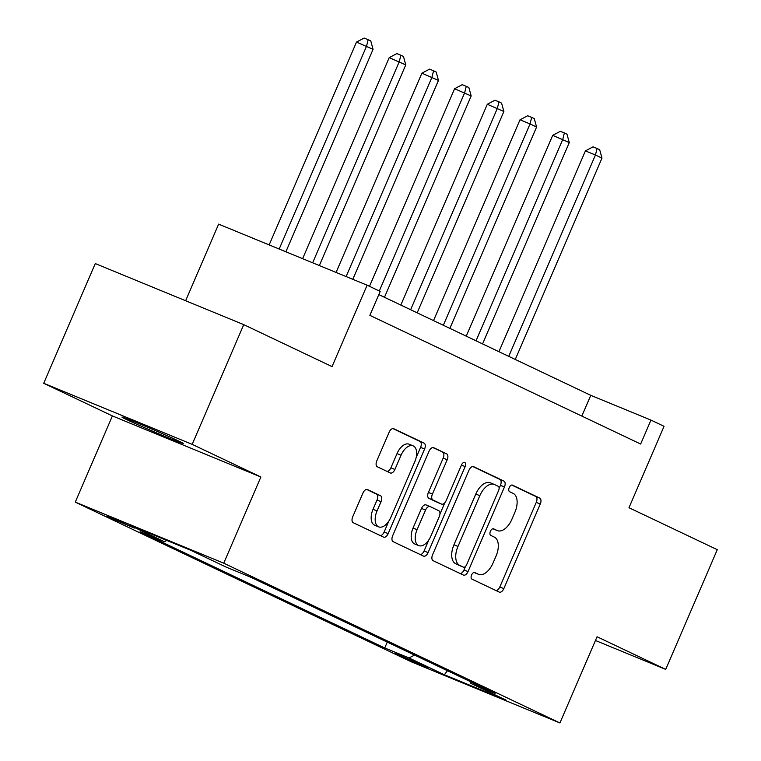<?xml version="1.0" encoding="UTF-8"?>
<svg xmlns="http://www.w3.org/2000/svg" width="761" height="761" viewBox="0 0 761 761"><rect width="100%" height="100%" fill="white"/><g stroke="black" fill="none" stroke-linecap="round" stroke-linejoin="round"><path stroke-width="1.14" d="M471.582 574.983A3.586 1.988 112.4 0 0 471.963 579.131L499.245 592.096A5.118 2.844 112.4 0 0 499.321 592.134A5.118 2.844 112.4 0 0 503.839 588.614L540.281 504.01A5.118 2.844 112.4 0 0 539.73 498.094L512.448 485.128A3.586 1.988 112.4 0 0 512.391 485.099A3.586 1.988 112.4 0 0 509.233 487.563A3.586 1.988 112.4 0 0 509.613 491.701L513.142 493.385A16.381 9.094 112.4 0 1 514.883 512.334L511.849 519.383A16.381 9.094 112.4 0 1 497.399 530.626A16.381 9.094 112.4 0 1 497.152 530.512L493.623 528.838A3.586 1.988 112.4 0 0 493.566 528.809A3.586 1.988 112.4 0 0 490.407 531.273A3.586 1.988 112.4 0 0 490.788 535.421L494.317 537.095A16.381 9.094 112.4 0 1 496.058 556.044L493.023 563.092A16.381 9.094 112.4 0 1 478.574 574.336A16.381 9.094 112.4 0 1 478.327 574.232L474.797 572.548A3.586 1.988 112.4 0 0 474.74 572.529A3.586 1.988 112.4 0 0 471.582 574.983M126.935 419.73A33.379 0.828 -156.7 0 0 161.199 434.845A33.379 0.828 -156.7 0 0 183.277 443.501A33.379 0.828 -156.7 0 0 178.302 440.857A33.379 0.828 -156.7 0 0 144.038 425.741A33.379 0.828 -156.7 0 0 121.96 417.095A33.379 0.828 -156.7 0 0 126.935 419.73M106.236 516.196L134.402 528.077L114.787 519.202L106.236 516.196M367.534 489.58A5.118 2.844 112.4 0 0 367.449 489.551A5.118 2.844 112.4 0 0 362.94 493.061L352.714 516.795A5.118 2.844 112.4 0 0 353.256 522.721L383.563 537.123A5.118 2.844 112.4 0 0 383.639 537.152A5.118 2.844 112.4 0 0 388.158 533.642L424.59 449.038A5.118 2.844 112.4 0 0 424.048 443.111L393.741 428.709A5.118 2.844 112.4 0 0 393.665 428.681A5.118 2.844 112.4 0 0 389.156 432.191L376.8 460.862A5.118 2.844 112.4 0 0 377.351 466.788L390.317 472.952A5.118 2.844 112.4 0 0 390.393 472.981A5.118 2.844 112.4 0 0 394.911 469.47L401.028 455.249A13.698 7.6 112.4 0 1 413.109 445.851A13.698 7.6 112.4 0 1 414.774 461.775L390.783 517.48A13.698 7.6 112.4 0 1 378.702 526.878A13.698 7.6 112.4 0 1 377.047 510.945L381.042 501.67A5.118 2.844 112.4 0 0 380.5 495.744L367.373 489.523M595.444 640.486L665.723 669.395L717.281 549.68L628.986 507.72L664.049 426.312L650.959 420.091L640.648 444.034L369.875 315.358L380.186 291.415L367.106 285.194L218.635 224.134L185.636 300.738M192.191 444.357L43.719 383.287L112.39 415.925L260.871 476.995L192.191 444.357L243.748 324.643L332.043 366.602L367.106 285.194M260.871 476.995L223.744 563.188L559.925 722.95L411.454 661.889L75.272 502.117L223.744 563.188M665.723 669.395L597.052 636.757L559.925 722.95M432.581 554.75A5.118 2.844 112.4 0 0 433.123 560.676L463.42 575.078A5.118 2.844 112.4 0 0 463.506 575.107A5.118 2.844 112.4 0 0 468.015 571.597L504.457 486.992A5.118 2.844 112.4 0 0 503.906 481.066L473.608 466.664A5.118 2.844 112.4 0 0 473.532 466.636A5.118 2.844 112.4 0 0 469.014 470.146L432.581 554.75M423.497 556.101L393.19 541.699A5.118 2.844 112.4 0 1 392.647 535.773L429.08 451.168A5.118 2.844 112.4 0 1 433.599 447.658A5.118 2.844 112.4 0 1 433.675 447.687L446.64 453.851A5.118 2.844 112.4 0 1 447.192 459.777L432.41 494.089A5.118 2.844 112.4 0 0 432.952 500.006L441.561 504.096A5.118 2.844 112.4 0 0 441.637 504.124A5.118 2.844 112.4 0 0 446.146 500.614L461.537 464.895A3.586 1.988 112.4 0 1 464.695 462.431A3.586 1.988 112.4 0 1 465.133 466.598L428.082 552.619A5.118 2.844 112.4 0 1 423.573 556.129A5.118 2.844 112.4 0 1 423.497 556.101M43.719 383.287L95.277 263.572L243.748 324.643M428.719 667.825L395.672 653.585L420.433 664.914L428.719 667.825M470.26 681.552L470.802 683.368L495.088 693.357L250.474 577.104L226.188 567.116L190.868 550.336L129.075 524.919L164.395 541.699L140.119 531.72L384.733 647.963L409.009 657.951L414.555 655.088M470.802 683.368L506.122 700.149L444.329 674.741L409.009 657.951M112.39 415.925L75.272 502.117M650.959 420.091L590.774 395.34L378.807 294.602M581.832 416.086L590.774 395.34M387.254 642.113L384.733 647.963M166.83 540.443L164.395 541.699M447.487 670.736L444.329 674.741M474.065 572.462L474.312 572.576A16.381 9.094 112.4 0 0 474.56 572.691A16.381 9.094 112.4 0 0 474.816 572.786M493.642 529.066A16.381 9.094 112.4 0 1 493.385 528.971A16.381 9.094 112.4 0 1 493.138 528.866L492.89 528.752M496.086 590.593A5.118 2.844 112.4 0 0 499.825 586.969L536.267 502.365A5.118 2.844 112.4 0 0 535.725 496.438L511.725 485.033M499.121 488.41L500.443 485.337A5.118 2.844 112.4 0 0 499.901 479.42L472.752 466.512M460.272 573.575A5.118 2.844 112.4 0 0 464.001 569.941L465.513 566.45M463.43 567.154A3.586 1.988 112.4 0 0 463.487 567.173A3.586 1.988 112.4 0 0 466.645 564.719L498.636 490.445A3.586 1.988 112.4 0 0 498.255 486.308L494.526 484.538A16.381 9.094 112.4 0 0 494.279 484.424A16.381 9.094 112.4 0 0 479.83 495.668L457.97 546.436A16.381 9.094 112.4 0 0 459.711 565.385L463.43 567.154L459.425 565.499A3.586 1.988 112.4 0 0 459.473 565.528A3.586 1.988 112.4 0 0 459.53 565.547M490.512 482.883A16.381 9.094 112.4 0 0 490.265 482.778A16.381 9.094 112.4 0 0 475.815 494.022L479.83 495.668M459.425 565.499L455.696 563.73A16.381 9.094 112.4 0 1 453.956 544.781L475.815 494.022M432.819 447.544L446.64 453.851M437.699 502.507A5.118 2.844 112.4 0 1 437.623 502.479A5.118 2.844 112.4 0 1 437.546 502.441L428.938 498.36A5.118 2.844 112.4 0 1 428.395 492.434L443.178 458.122A5.118 2.844 112.4 0 0 442.636 452.205M444.833 502.755L439.925 514.151M428.843 539.891L424.077 550.964L428.082 552.619M417.076 529.694A13.698 7.6 112.4 0 0 418.74 545.618A13.698 7.6 112.4 0 0 430.812 536.22L439.268 516.595A5.118 2.844 112.4 0 0 438.726 510.679L430.117 506.588A5.118 2.844 112.4 0 0 430.041 506.55A5.118 2.844 112.4 0 0 425.532 510.07L417.076 529.694L413.061 528.039A13.698 7.6 112.4 0 0 414.726 543.972L418.74 545.618M429.965 506.522L426.112 504.933A5.118 2.844 112.4 0 0 426.027 504.904A5.118 2.844 112.4 0 0 421.518 508.415L425.532 510.07M413.061 528.039L421.518 508.415M420.338 554.598A5.118 2.844 112.4 0 0 424.077 550.964M378.702 526.878L374.688 525.223A13.698 7.6 112.4 0 1 373.033 509.299L377.028 500.015A5.118 2.844 112.4 0 0 376.486 494.098L366.678 489.428M413.109 445.851L409.095 444.196A13.698 7.6 112.4 0 0 397.023 453.604L401.028 455.249M387.159 471.449A5.118 2.844 112.4 0 0 390.897 467.815L397.023 453.604M416.096 457.799L420.576 447.382A5.118 2.844 112.4 0 0 420.034 441.466L392.885 428.567M380.405 535.62A5.118 2.844 112.4 0 0 384.143 531.987L388.804 521.152M515.273 359.458L601.98 158.126L595.444 155.016L585.409 150.897L498.931 351.696M585.409 150.897L593.066 146.835L597.071 148.49L595.444 155.016L508.738 356.348M597.071 148.49L599.687 149.736L601.98 158.126M482.569 343.915L569.276 142.583L552.705 135.353L466.227 336.153M552.705 135.353L560.362 131.301L564.377 132.947L562.74 139.482L476.034 340.814M564.377 132.947L566.993 134.193L569.276 142.583M449.875 328.381L536.581 127.049L530.037 123.938L520.001 119.81L433.523 320.609M520.001 119.81L527.658 115.758L531.673 117.403L530.037 123.938L443.33 325.27M531.673 117.403L534.289 118.649L536.581 127.049M417.171 312.838L503.877 111.506L487.306 104.267L400.828 305.066M487.306 104.267L494.954 100.214L498.969 101.869L497.333 108.395L410.626 309.727M498.969 101.869L501.585 103.106L503.877 111.506M384.467 297.294L471.173 95.962L454.602 88.733L369.494 286.336M454.602 88.733L462.25 84.671L466.265 86.326L464.629 92.852L379.301 290.987M466.265 86.326L468.881 87.563L471.173 95.962M352.809 279.316L438.469 80.419L421.898 73.189L336.086 272.438M421.898 73.189L429.546 69.137L433.561 70.783L431.934 77.318L346.122 276.566M433.561 70.783L436.177 72.029L438.469 80.419M319.344 265.551L405.765 64.885L389.194 57.646L302.621 258.673M389.194 57.646L396.852 53.593L400.857 55.239L399.23 61.774L312.647 262.802M400.857 55.239L403.473 56.485L405.765 64.885M285.879 251.786L373.061 49.341L356.49 42.102L269.156 244.909M356.49 42.102L364.148 38.05L368.162 39.696L366.526 46.231L279.182 249.037M368.162 39.696L370.778 40.942L373.061 49.341M404.158 656.848L403.834 657.599M474.312 572.576L478.327 574.232M493.138 528.866L497.152 530.512M535.725 496.438L539.73 498.094M536.267 502.365L540.281 504.01M499.825 586.969L503.839 588.614M499.901 479.42L503.906 481.066M500.443 485.337L504.457 486.992M464.001 569.941L468.015 571.597M453.956 544.781L457.97 546.436M455.696 563.73L459.711 565.385M443.178 458.122L447.192 459.777M428.395 492.434L432.41 494.089M428.938 498.36L432.952 500.006M437.546 502.441L441.561 504.096M461.451 465.085L465.133 466.598M376.486 494.098L380.5 495.744M377.028 500.015L381.042 501.67M373.033 509.299L377.047 510.945M390.897 467.815L394.911 469.47M420.034 441.466L424.048 443.111M420.576 447.382L424.59 449.038M384.143 531.987L388.158 533.642M474.56 572.691L478.574 574.336M493.385 528.971L497.399 530.626M459.473 565.528L463.487 567.173M490.265 482.778L494.279 484.424M437.623 502.479L441.637 504.124M426.027 504.904L430.041 506.55"/></g></svg>

